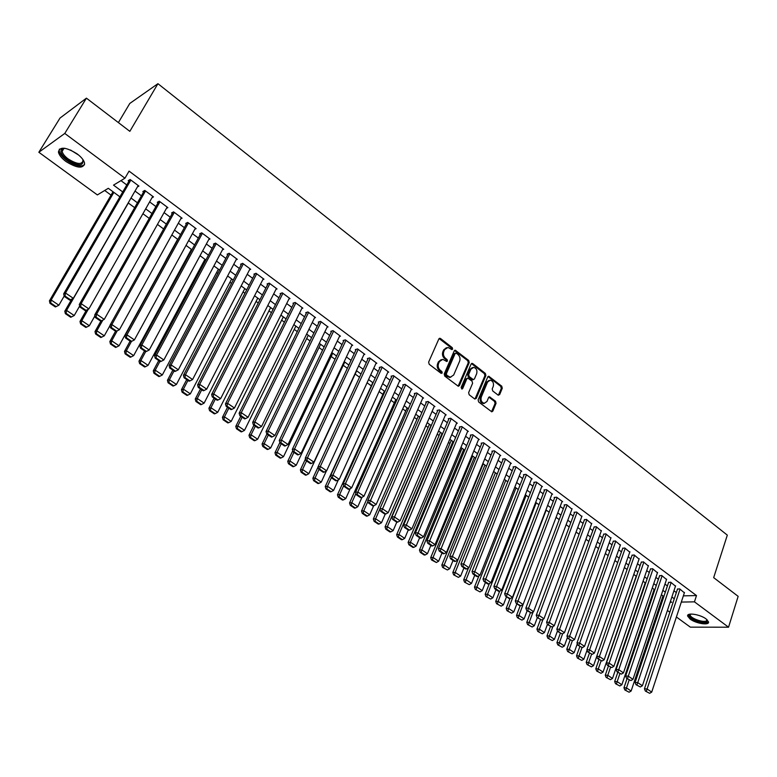 <?xml version="1.0" encoding="UTF-8"?>
<svg xmlns="http://www.w3.org/2000/svg" width="777" height="777" viewBox="0 0 777 777"><rect width="100%" height="100%" fill="white"/><g stroke="black" fill="none" stroke-linecap="round" stroke-linejoin="round"><path stroke-width="1.17" d="M452.632 349.135L452.253 347.64L440.54 338.529L438.869 338.937L428.632 362.111L429.186 364.267L441.064 373.319L442.239 373.009L441.851 371.503L440.326 370.338C438.277 368.444 437.694 366.152 438.568 363.481L439.423 361.548L442.812 359.343L446.717 361.499L447.455 361.023L447.076 359.528L445.551 358.352C443.521 356.449 442.939 354.176 443.813 351.525L444.648 349.601L447.979 347.436L451.903 349.601L452.632 349.135M451.67 349.378L451.291 347.892L439.131 338.558M441.181 373.397L440.889 371.736L439.364 370.571L440.326 370.338M446.493 361.256L446.115 359.77L444.599 358.595L445.551 358.352M690.073 619.036L687.635 616.064C686.615 612.266 700.271 614.364 706.138 618.958L708.527 621.901C709.479 625.718 695.891 623.572 690.073 619.036M65.987 161.519C61.568 158.178 59.052 155.011 58.43 152.02C59.703 146.387 65.948 147.008 77.156 153.885C81.527 157.226 84.013 160.363 84.596 163.306C83.304 168.92 77.098 168.318 65.987 161.519M498.067 395.085L499.64 394.629L502.272 388.247L501.748 386.179L488.762 376.272L487.742 376.952L478.127 399.883L478.661 401.981L491.783 411.81L492.832 411.111L496.047 403.321L495.522 401.243L489.627 396.901L488.587 397.591L486.985 401.456L484.178 403.321C481.507 402.369 480.536 400.291 481.274 397.086L487.597 381.993L490.326 380.167C492.997 381.099 493.978 383.178 493.259 386.383L492.21 388.888L492.744 390.967L498.067 395.085M119.901 196.814L108.304 188.296L97.368 194.92L38.85 152.263L60.004 118.065L86.422 98.155L129.837 131.342L157.935 83.683L727.321 535.13L713.674 577.641L738.15 596.347L728.544 627.204L690.335 627.146L676.408 616.996M86.422 98.155L64.773 133.44L124.951 178.205L113.52 185.13L122.727 191.929M683.352 595.862L696.493 595.561L129.069 171.125L124.951 178.205M696.493 595.561L694.453 601.845L728.544 627.204M469.24 362.558L468.706 360.45L455.273 350.223L454.244 350.893L444.211 373.99L444.755 376.136L458.323 386.276L459.392 385.586L469.24 362.558L468.269 362.791L467.735 360.693L454.506 350.505M472.746 363.597L485.353 373.416L485.887 375.505L476.243 398.446L474.63 398.912L469.172 394.755L468.638 392.638L472.601 383.275L472.066 381.167L467.871 378.146L466.822 378.836L462.665 388.587L461.917 389.083L461.13 387.432L471.124 364.024L472.746 363.597L471.775 363.83L484.382 373.64L485.353 373.416M137.374 186.985L138.947 186.072L130.128 179.506L128.215 180.653L128.943 181.206M151.991 197.746L153.496 196.911L144.784 190.423L142.842 191.54L143.57 192.074M166.424 208.391L167.871 207.624L159.266 201.204L157.294 202.292L158.013 202.826M180.691 218.92L182.08 218.201L173.582 211.868L171.581 212.917L172.29 213.442M194.784 229.322L196.125 228.671L187.723 222.407L185.703 223.417L186.402 223.941M208.712 239.617L210.013 239.005L201.699 232.818L199.66 233.799L200.349 234.314M222.475 249.796L223.727 249.232L215.52 243.114L213.452 244.065L214.141 244.57M236.082 259.858L237.296 259.333L229.176 253.283L227.088 254.205L227.768 254.71M249.524 269.804L250.699 269.318L242.677 263.345L240.569 264.238L241.239 264.734M262.82 279.642L263.957 279.196L256.022 273.281L253.894 274.145L254.555 274.64M275.961 289.384L277.068 288.957L269.221 283.119L267.074 283.945L267.725 284.44M288.947 299.009L290.025 298.611L282.265 292.832L280.099 293.638L280.75 294.124M301.787 308.527L302.845 308.158L295.173 302.447L292.978 303.224L293.619 303.7M314.491 317.939L315.52 317.599L307.925 311.946L305.72 312.704L306.352 313.17M327.049 327.253L328.049 326.942L320.551 321.348L318.317 322.076L318.949 322.542M339.471 336.47L340.443 336.169L333.022 330.643L330.779 331.342L331.4 331.808M351.758 345.58L352.709 345.309L345.367 339.84L343.104 340.511L343.716 340.967M363.898 354.594L364.831 354.341L357.575 348.931L355.303 349.582L355.905 350.029M375.922 363.519L376.835 363.277L369.648 357.925L367.356 358.547L367.958 358.993M387.81 372.348L388.704 372.115L381.594 366.822L379.283 367.424L379.885 367.861M399.572 381.08L400.446 380.866L393.415 375.631L391.093 376.204L391.676 376.641M411.198 389.714L412.063 389.52L405.099 384.333L402.768 384.887L403.35 385.324M422.717 398.261L423.552 398.077L416.666 392.958L414.316 393.483L414.899 393.91M434.1 406.721L434.926 406.556L428.117 401.476L425.747 401.991L426.32 402.408M445.376 415.093L446.183 414.937L439.442 409.916L437.062 410.402L437.626 410.819M456.526 423.378L457.313 423.232L450.65 418.269L448.261 418.725L448.815 419.143M467.56 431.585L468.337 431.439L461.742 426.524L459.333 426.971L459.887 427.379M478.486 439.695L479.244 439.568L472.717 434.702L470.299 435.13L470.843 435.528M489.296 447.737L490.044 447.61L483.576 442.793L481.157 443.201L481.691 443.599M499.99 455.681L500.728 455.575L494.337 450.806L491.899 451.194L492.433 451.583M510.586 463.558L511.315 463.451L504.972 458.731L502.525 459.1L503.059 459.489M521.066 471.348L521.785 471.25L515.51 466.579L513.053 466.928L513.578 467.317M531.449 479.069L532.148 478.972L525.942 474.349L523.475 474.679L523.989 475.068M541.724 486.703L542.414 486.625L536.266 482.041L533.789 482.352L534.304 482.731M551.893 494.269L552.573 494.191L546.484 489.656L543.997 489.947L544.502 490.326M561.965 501.757L562.635 501.689L556.614 497.193L554.108 497.474L554.613 497.843M571.94 509.168L566.627 504.661L564.121 504.914L564.617 505.293M581.808 516.511L576.553 512.053L574.038 512.296L574.533 512.665M591.588 523.785L586.382 519.376L584.343 519.959M601.272 530.982L596.105 526.621L594.055 527.185M610.858 538.121L605.749 533.799L603.68 534.343M620.357 545.182L615.287 540.909L613.218 541.433M629.768 552.175L624.737 547.95L622.659 548.455M639.082 559.11L634.1 554.924L632.002 555.409M648.309 565.967L643.375 561.829L641.268 562.305M657.449 572.775L652.563 568.677L650.436 569.123M666.511 579.506L661.654 575.446L659.527 575.893M675.475 586.179L670.668 582.167L668.531 582.585M120.95 180.633L126.777 184.955M135.023 191.074L141.424 195.823M149.631 201.903L155.905 206.565M164.064 212.616L170.212 217.171M178.331 223.193L184.353 227.661M192.424 233.654L198.339 238.034M206.361 243.988L212.15 248.281M220.134 254.196L225.806 258.411M233.751 264.297L239.306 268.424M247.203 274.281L252.661 278.321M260.509 284.149L265.851 288.112M273.669 293.9L278.904 297.785M286.674 303.554L291.802 307.352M299.533 313.092L304.565 316.822M312.257 322.523L317.181 326.175M324.835 331.857L329.662 335.431M337.276 341.084L342.006 344.59M349.582 350.204L354.215 353.642M361.752 359.236L366.288 362.597M373.786 368.162L378.234 371.464M385.693 376.991L390.054 380.225M397.474 385.732L401.748 388.898M409.129 394.376L413.315 397.484M420.668 402.933L424.766 405.973M432.08 411.392L436.091 414.374M443.366 419.774L447.299 422.688M454.545 428.059L458.401 430.914M465.608 436.266L469.376 439.063M476.544 444.376L480.244 447.125M487.383 452.418L490.996 455.099M498.096 460.363L501.641 462.995M508.712 468.24L512.179 470.813M519.221 476.029L522.62 478.545M529.623 483.741L532.944 486.208M539.918 491.375L543.172 493.793M550.106 498.941L553.292 501.301M560.198 506.419L563.325 508.741M570.192 513.84L573.251 516.103M580.089 521.173L583.08 523.387M589.889 528.438L592.812 530.613M599.591 535.635L602.447 537.762M609.197 542.764L611.994 544.842M618.715 549.825L621.454 551.855M628.137 556.818L630.817 558.799M637.48 563.743L640.093 565.685M646.726 570.6L649.29 572.503M655.885 577.389L658.391 579.253M664.957 584.119L667.404 585.936M673.95 590.792L676.34 592.569M684.362 592.793L679.603 588.82L677.447 589.219M104.701 190.482L111.053 195.134M189.578 252.68L190.151 253.108M203.176 262.655L204.089 263.316M216.628 272.513L217.861 273.417M229.934 282.255L231.478 283.391M243.084 291.899L244.94 293.259M256.089 301.427L258.255 303.011M268.949 310.858L271.406 312.655M281.672 320.173L284.421 322.193M294.25 329.399L297.29 331.624M306.692 338.519L310.013 340.948M319.007 347.542L322.591 350.165M331.187 356.468L335.033 359.285M343.23 365.297L347.348 368.308M355.157 374.028L359.518 377.233M367.074 382.77L371.309 385.868M379.079 391.569L382.896 394.366M390.957 400.272L394.357 402.768M402.7 408.877L405.701 411.082M414.326 417.395L416.938 419.308M425.825 425.825L428.049 427.457M437.208 434.168L439.054 435.518M448.465 442.414L449.941 443.492M459.605 450.582L460.722 451.398M470.639 458.663L471.386 459.217M653.127 592.414L653.778 592.88M662.859 596.328L663.558 596.309M157.935 83.683L129.788 103.458L118.395 122.591M38.85 152.263L64.773 133.44M669.832 612.208L667.414 610.44M660.809 605.633L659.945 605.001M670.124 602.282L671.649 602.253L670.434 601.359M663.859 596.532L661.392 594.726M654.797 589.869L652.272 588.024M645.648 583.148L643.065 581.254M636.402 576.359L633.77 574.426M627.078 569.502L624.387 567.521M617.666 562.587L614.908 560.557M608.158 555.604L605.341 553.535M598.562 548.543L595.677 546.435M588.869 541.423L585.926 539.267M579.079 534.236L576.068 532.022M569.191 526.971L566.122 524.708M559.217 519.638L556.07 517.327M549.135 512.228L545.92 509.867M538.947 504.749L535.674 502.34M528.671 497.193L525.32 494.726M518.278 489.559L514.86 487.043M507.789 481.847L504.292 479.283M497.183 474.057L493.618 471.435M486.48 466.19L482.838 463.51M475.66 458.236L471.94 455.507M464.733 450.204L460.936 447.416M453.681 442.094L449.805 439.248M442.521 433.887L438.568 430.982M431.245 425.602L427.204 422.639M419.852 417.23L415.724 414.199M408.333 408.77L404.127 405.672M396.697 400.213L392.395 397.057M384.926 391.569L380.545 388.345M373.038 382.828L368.56 379.535M361.014 373.999L356.449 370.639M348.863 365.064L344.201 361.635M336.577 356.041L331.818 352.544M324.155 346.911L319.298 343.337M311.596 337.684L306.643 334.042M298.892 328.35L293.842 324.631M286.053 318.91L280.895 315.122M273.067 309.372L267.803 305.497M259.936 299.718L254.555 295.765M246.649 289.957L241.161 285.926M233.217 280.079L227.612 275.971M219.619 270.095L213.908 265.899M205.866 259.994L200.039 255.711M191.958 249.767L186.014 245.396M177.884 239.433L171.814 234.965M163.646 228.962L157.449 224.417M149.242 218.376L142.919 213.733M134.654 207.663L128.205 202.923M660.809 602.447L661.887 602.428M681.312 602.078L694.453 601.845M131.012 198.038L137.442 202.787M145.678 208.858L151.981 213.51M160.179 219.551L166.356 224.106M174.495 230.118L180.555 234.586M188.656 240.559L194.59 244.94M202.642 250.884L208.459 255.167M216.472 261.082L222.173 265.278M230.138 271.163L235.722 275.281M243.648 281.128L249.126 285.169M257.012 290.977L262.373 294.939M270.211 300.718L275.466 304.603M283.275 310.353L288.422 314.151M296.183 319.881L301.233 323.601M308.955 329.293L313.898 332.945M321.581 338.607L326.418 342.181M334.061 347.824L338.811 351.321M346.416 356.934L351.068 360.363M358.634 365.938L363.189 369.298M370.716 374.854L375.174 378.146M382.663 383.673L387.043 386.897M394.493 392.395L398.776 395.551M406.186 401.019L410.382 404.118M417.764 409.557L421.872 412.597M429.215 418.007L433.245 420.979M440.549 426.369L444.493 429.283M451.758 434.634L455.623 437.49M462.859 442.822L466.647 445.619M473.834 450.922L477.544 453.661M484.712 458.945L488.335 461.625M495.464 466.88L499.019 469.502M506.118 474.737L509.595 477.301M516.656 482.507L520.066 485.023M527.088 490.209L530.429 492.667M537.422 497.824L540.685 500.233M547.649 505.371L550.844 507.731M557.769 512.839L560.907 515.151M567.802 520.231L570.862 522.494M577.729 527.554L580.72 529.768M587.558 534.809L590.491 536.975M597.29 541.987L600.165 544.104M606.924 549.096L609.741 551.175M616.472 556.138L619.22 558.168M625.932 563.111L628.622 565.102M635.295 570.027L637.927 571.959M644.57 576.864L647.144 578.768M653.758 583.644L656.274 585.499M662.859 590.355L665.326 592.171M671.882 597.008L674.281 598.785M446.454 347.688L443.696 349.854L444.648 349.601M444.599 358.595C442.56 356.692 441.977 354.419 442.851 351.767L443.696 349.854M441.287 359.586L438.461 361.781L439.423 361.548M439.364 370.571C437.315 368.677 436.732 366.385 437.616 363.714L438.461 361.781M458.119 386.237L468.269 362.791M456.322 353.195L455.167 353.486L446.377 373.756L446.756 375.252L450.252 377.253L453.661 375.038L459.625 361.208C460.479 358.576 459.906 356.313 457.906 354.419L456.322 353.195M455.458 353.127L454.205 353.729L455.167 353.486M450.777 377.272L447.397 376.699L445.794 375.476L445.415 373.98L454.205 353.729M474.961 399.096L484.906 375.728L484.382 373.64M467.278 378.282L465.85 379.05L461.693 388.801L462.665 388.587M476.69 373.63C477.428 370.376 476.427 368.288 473.688 367.346L470.94 369.172L468.677 374.485L469.211 376.592L473.397 379.623L474.436 378.933L476.69 373.63M472.406 367.57L469.968 369.396L470.94 369.172M473.008 379.71L471.853 379.603L468.24 376.816L467.705 374.708L469.968 369.396M489.073 380.371L486.616 382.206L487.597 381.993M484.44 403.341L483.197 403.516C480.526 402.573 479.564 400.495 480.303 397.29L486.616 382.206M491.54 411.752L495.066 403.516L494.531 401.437L488.879 397.164M498.368 395.26L501.291 388.461L500.767 386.383L488.014 376.544M113.015 191.764L49.427 300.854L51.165 300L113.86 192.375M64.18 296.086L58.897 305.215L56.09 306.624L50.68 302.981L49.981 303.321L55.39 306.954L56.09 306.624M50.68 302.981L51.165 300L58.897 305.215M49.981 303.321L49.427 300.854M138.209 185.528L73.339 298.329L65.491 292.987L63.665 293.881L64.248 296.387L69.745 300.116L70.474 299.767L64.977 296.027L64.248 296.387M129.827 179.691L63.665 293.881M130.866 180.05L65.491 292.987L64.977 296.027M70.474 299.767L73.339 298.329M82.789 159.392C83.974 166.307 78.846 166.472 67.405 159.897C61.849 155.497 59.878 151.981 61.49 149.339L64.918 148.29M64.608 148.29L62.723 149.184L62.15 151.34C62.636 153.749 64.646 156.284 68.182 158.955C77.078 164.413 82.051 164.889 83.1 160.383M59.363 149.116L59.207 150.932C59.819 153.914 62.315 157.061 66.696 160.383C74.903 165.792 80.857 167.24 84.567 164.734M707.157 619.803L706.866 621.697C703.438 624.475 686.586 617.54 689.587 614.597L690.287 614.102M690.598 614.073L690.219 615.054C690.267 618.259 703.748 623.057 706.439 620.804L706.953 619.725M688.004 614.937L688.014 615.093C688.092 619.075 704.768 625.009 708.129 622.241M71.756 299.126L64.802 311.218L66.579 310.392L128.322 203.011M79.652 306.021L74.213 315.54L71.426 316.938L66.084 313.345L65.365 313.665L70.707 317.259L71.426 316.938M66.084 313.345L66.579 310.392L74.213 315.54M65.365 313.665L64.802 311.218M86.393 310.178L79.992 321.445L81.799 320.648L88.287 309.227M94.92 315.85L89.345 325.738L86.577 327.136L81.294 323.582L80.575 323.892L85.849 327.447L86.577 327.136M81.294 323.582L81.799 320.648L89.345 325.738M80.575 323.892L79.992 321.445M100.913 321.027L95.008 331.556L96.834 330.788L102.836 320.095M110.004 325.563L104.293 335.819L101.544 337.208L96.329 333.702L95.59 334.003L100.806 337.509L101.544 337.208M96.329 333.702L96.834 330.788L104.293 335.819M95.59 334.003L95.008 331.556M115.55 331.225L109.839 341.54L111.694 340.812L117.22 330.827M177.651 239.258L119.056 345.775L116.336 347.164L111.179 343.696L110.441 343.988L115.588 347.445L116.336 347.164M111.179 343.696L111.694 340.812L119.056 345.775M110.441 343.988L109.839 341.54M152.768 196.367L88.889 308.916L81.138 303.642L79.283 304.497L79.885 307.002L85.305 310.683L86.053 310.353L80.623 306.662L79.885 307.002M144.386 190.656L79.283 304.497M145.513 190.967L81.138 303.642L80.623 306.662M86.053 310.353L88.889 308.916M167.162 207.09L104.254 319.376L96.591 314.161L94.716 314.986L95.318 317.492L100.68 321.124L101.437 320.804L96.076 317.162L95.318 317.492M158.77 201.476L94.716 314.986M159.984 201.748L96.591 314.161L96.076 317.162M101.437 320.804L104.254 319.376M181.381 217.677L119.425 329.71L111.859 324.563L109.945 325.349L110.567 327.845L115.86 331.439L116.628 331.128L111.334 327.525L110.567 327.845M172.999 212.17L109.945 325.349M174.291 212.403L111.859 324.563L111.334 327.525M116.628 331.128L119.425 329.71M195.435 228.147L134.411 339.908L126.942 334.829L125 335.586L125.631 338.073L130.866 341.627L131.643 341.326L126.408 337.772L125.631 338.073M187.072 222.737L125 335.586M188.422 222.931L126.942 334.829L126.408 337.772M131.643 341.326L134.411 339.908M130.118 341.122L124.495 351.408L126.379 350.709L131.478 341.394M191.385 249.349L133.654 355.613L130.954 357.002L125.864 353.574L125.107 353.846L130.196 357.274L130.954 357.002M125.864 353.574L126.379 350.709L133.654 355.613M125.107 353.846L124.495 351.408M209.324 238.49L149.223 349.99L141.841 344.969L139.87 345.697L140.511 348.183L145.678 351.69L146.474 351.408L141.297 347.892L140.511 348.183M200.981 233.168L139.87 345.697M202.399 233.333L141.841 344.969L141.297 347.892M146.474 351.408L149.223 349.99M144.522 350.903L138.976 361.169L140.89 360.489L145.649 351.67M204.963 259.324L148.077 365.345L145.406 366.725L140.365 363.335L139.598 363.597L144.629 366.987L145.406 366.725M140.365 363.335L140.89 360.489L148.077 365.345M139.598 363.597L138.976 361.169M223.048 248.718L163.85 359.955L156.556 354.992L154.565 355.691L155.215 358.168L160.324 361.635L161.121 361.363L156.012 357.886L155.215 358.168M214.724 243.473L154.565 355.691M216.2 243.619L156.556 354.992L156.012 357.886M161.121 361.363L163.85 359.955M158.751 360.567L153.292 370.804L155.225 370.163L159.926 361.363M218.386 269.192L162.335 374.951L159.683 376.33L154.701 372.979L153.924 373.232L158.896 376.583L159.683 376.33M154.701 372.979L155.225 370.163L162.335 374.951M153.924 373.232L153.292 370.804M236.616 258.828L178.312 369.794L171.105 364.889L169.085 365.559L169.745 368.036L174.786 371.455L175.602 371.202L170.551 367.764L169.745 368.036M228.321 253.661L169.085 365.559M229.856 253.788L171.105 364.889L170.551 367.764M175.602 371.202L178.312 369.794M172.824 370.124L167.444 380.332L169.405 379.72L174.029 370.94M231.663 278.943L176.428 384.45L173.786 385.819L168.871 382.517L168.085 382.76L172.999 386.062L173.786 385.819M168.871 382.517L169.405 379.72L176.428 384.45M168.085 382.76L167.444 380.332M250.039 268.823L192.589 379.526L185.47 374.669L183.43 375.32L184.1 377.787L189.083 381.167L189.909 380.915L184.916 377.525L184.1 377.787M241.764 263.733L183.43 375.32M243.347 263.84L185.47 374.669L184.916 377.525M189.909 380.915L192.589 379.526M186.733 379.565L181.42 389.753L183.411 389.16L187.966 380.409M244.794 288.588L190.355 393.842L187.733 395.211L182.877 391.938L182.08 392.171L186.936 395.435L187.733 395.211M182.877 391.938L183.411 389.16L190.355 393.842M182.08 392.171L181.42 389.753M263.306 278.7L206.711 389.131L199.67 384.343L197.601 384.955L198.281 387.422L203.215 390.763L204.04 390.52L199.116 387.179L198.281 387.422M255.05 273.679L197.601 384.955M256.692 273.776L199.67 384.343L199.116 387.179M204.04 390.52L206.711 389.131M200.476 388.908L195.25 399.057L197.261 398.504L201.748 389.772M257.77 298.125L204.118 403.127L201.525 404.487L196.717 401.253L195.911 401.476L200.719 404.71L201.525 404.487M196.717 401.253L197.261 398.504L204.118 403.127M195.911 401.476L195.25 399.057M276.418 288.471L220.658 398.63L213.704 393.9L211.616 394.483L212.306 396.94L217.171 400.242L218.016 400.019L213.141 396.707L212.306 396.94M268.201 283.508L211.616 394.483M269.881 283.605L213.704 393.9L213.141 396.707M218.016 400.019L220.658 398.63M214.064 398.135L208.916 408.265L210.946 407.731L215.365 399.019M270.61 307.566L217.735 412.305L215.151 413.655L210.402 410.46L209.586 410.674L214.335 413.869L215.151 413.655M210.402 410.46L210.946 407.731L217.735 412.305M209.586 410.674L208.916 408.265M289.384 298.135L234.45 408.022L227.574 403.341L225.456 403.894L226.156 406.352L230.973 409.615L231.818 409.401L227.001 406.128L226.156 406.352M281.196 293.23L225.456 403.894M282.915 293.317L227.574 403.341L227.001 406.128M231.818 409.401L234.45 408.022M227.506 407.265L222.426 417.366L224.475 416.851L228.836 408.168M283.304 316.89L231.187 421.377L228.632 422.727L223.931 419.561L223.106 419.765L227.807 422.921L228.632 422.727M223.931 419.561L224.475 416.851L231.187 421.377M223.106 419.765L222.426 417.366M302.204 307.682L248.077 417.298L241.278 412.674L239.141 413.199L239.85 415.646L244.609 418.881L245.464 418.677L240.705 415.442L239.85 415.646M294.046 302.845L239.141 413.199M295.814 302.923L241.278 412.674L240.705 415.442M245.464 418.677L248.077 417.298M314.889 317.133L261.548 426.466L254.827 421.901L252.671 422.406L253.389 424.844L258.09 428.04L258.955 427.836L254.254 424.64L253.389 424.844M306.76 312.344L252.671 422.406M308.566 312.422L254.827 421.901L254.254 424.64M258.955 427.836L261.548 426.466M327.428 326.476L274.864 435.538L268.22 431.012L266.045 431.497L266.773 433.935L271.416 437.092L272.29 436.897L267.647 433.741L266.773 433.935M319.337 321.746L266.045 431.497M321.173 321.814L268.22 431.012L267.647 433.741M272.29 436.897L274.864 435.538M240.783 416.287L235.781 426.359L237.859 425.874L242.152 417.21M295.862 326.126L244.493 430.351L241.948 431.691L237.306 428.564L236.47 428.758L241.113 431.876L241.948 431.691M237.306 428.564L237.859 425.874L244.493 430.351M236.47 428.758L235.781 426.359M253.924 425.204L248.99 435.256L251.088 434.79L255.322 426.155M308.284 335.246L257.643 439.219L255.128 440.559L250.534 437.461L249.689 437.645L254.283 440.734L255.128 440.559M250.534 437.461L251.088 434.79L257.643 439.219M249.689 437.645L248.99 435.256M266.909 434.032L262.053 444.055L264.17 443.609L268.337 434.994M320.58 344.279L270.658 447.989L268.152 449.32L263.607 446.26L262.762 446.435L267.298 449.494L268.152 449.32M263.607 446.26L264.17 443.609L270.658 447.989M262.762 446.435L262.053 444.055M339.831 335.713L288.024 444.502L281.468 440.035L279.264 440.491L280.002 442.919L284.596 446.037L285.48 445.862L280.885 442.735L280.002 442.919M331.769 331.031L279.264 440.491M333.644 331.109L281.468 440.035L280.885 442.735M285.48 445.862L288.024 444.502M279.875 442.511L274.971 452.748L277.107 452.331L281.216 443.745M332.731 353.214L283.518 456.662L281.031 457.993L276.534 454.963L275.68 455.128L280.176 458.148L281.031 457.993M276.534 454.963L277.107 452.331L283.518 456.662M275.68 455.128L274.971 452.748M352.098 344.852L301.049 453.36L294.551 448.941L292.337 449.378L293.084 451.796L297.62 454.885L298.514 454.72L293.968 451.631L293.084 451.796M344.075 340.219L292.337 449.378M345.979 340.297L294.551 448.941L293.968 451.631M298.514 454.72L301.049 453.36M292.764 450.757L287.743 461.353L289.899 460.955L293.949 452.389M344.765 362.053L296.241 465.238L293.774 466.559L289.326 463.568L288.461 463.723L292.91 466.715L293.774 466.559M289.326 463.568L289.899 460.955L296.241 465.238M288.461 463.723L287.743 461.353M364.228 353.894L313.918 462.121L307.498 457.76L305.264 458.158L306.012 460.586L310.509 463.636L311.402 463.471L306.905 460.421L306.012 460.586M356.245 349.31L305.264 458.158M358.178 349.388L307.498 457.76L306.905 460.421M311.402 463.471L313.918 462.121M305.497 458.925L300.378 469.862L302.544 469.493L306.546 460.946M356.662 370.794L308.819 473.717L306.371 475.038L301.971 472.086L301.107 472.231L305.497 475.184L306.371 475.038M301.971 472.086L302.544 469.493L308.819 473.717M301.107 472.231L300.378 469.862M376.233 362.83L326.641 470.784L320.299 466.472L318.036 466.851L318.803 469.269L323.242 472.28L324.145 472.134L319.706 469.114L318.803 469.269M368.279 358.304L318.036 466.851M370.25 358.372L320.299 466.472L319.706 469.114M324.145 472.134L326.641 470.784M318.084 467.006L312.869 478.273L315.064 477.923L318.997 469.405M326.408 470.911L321.26 482.109L318.832 483.43L314.481 480.497L313.607 480.642L317.948 483.556L318.832 483.43M314.481 480.497L315.064 477.923L321.26 482.109M313.607 480.642L312.869 478.273M388.111 371.678L339.228 479.36L332.954 475.087L330.672 475.446L331.439 477.855L335.839 480.837L336.752 480.701L332.352 477.709L331.439 477.855M380.186 367.191L330.672 475.446M382.187 367.268L332.954 475.087L332.352 477.709M336.752 480.701L339.228 479.36M372.785 382.643L325.233 486.596L327.438 486.266L331.381 477.641M338.383 479.807L333.576 490.413L331.157 491.724L326.855 488.83L325.971 488.956L330.274 491.851L331.157 491.724M326.855 488.83L327.438 486.266L333.576 490.413M325.971 488.956L325.233 486.596M399.854 380.429L351.67 487.83L345.464 483.605L343.172 483.945L343.949 486.344L348.29 489.296L349.213 489.17L344.862 486.217L343.949 486.344M391.977 375.981L343.172 483.945M393.997 376.068L345.464 483.605L344.862 486.217M349.213 489.17L351.67 487.83M384.353 391.142L337.461 494.832L339.675 494.522L343.706 485.606M350.242 488.607L345.746 498.62L343.347 499.922L339.093 497.066L338.209 497.183L342.453 500.038L343.347 499.922M339.093 497.066L339.675 494.522L345.746 498.62M338.209 497.183L337.461 494.832M411.48 389.083L363.976 496.212L357.838 492.035L355.536 492.346L356.313 494.745L360.606 497.659L361.538 497.542L357.235 494.619L356.313 494.745M403.632 384.683L355.536 492.346M405.681 384.77L357.838 492.035L357.235 494.619M361.538 497.542L363.976 496.212M395.794 399.553L349.553 502.972L351.787 502.69L355.905 493.482M361.985 497.299L357.799 506.74L355.41 508.041L351.204 505.215L350.31 505.322L354.516 508.148L355.41 508.041M351.204 505.215L351.787 502.69L357.799 506.74M350.31 505.322L349.553 502.972M422.979 397.649L376.155 504.496L370.085 500.369L367.754 500.66L368.541 503.049L372.795 505.934L373.727 505.827L369.473 502.933L368.541 503.049M415.171 393.288L367.754 500.66M417.249 393.385L369.473 502.933M373.727 505.827L376.155 504.496M407.119 407.876L361.519 511.033L363.772 510.771L367.958 501.272M373.64 505.837L369.716 514.772L367.346 516.074L363.18 513.276L362.276 513.374L366.443 516.171L367.346 516.074M363.18 513.276L363.772 510.771L369.716 514.772M362.276 513.374L361.519 511.033M418.327 416.113L373.348 519.007L375.621 518.764L379.885 508.993M385.256 514.073L381.497 522.727L379.147 524.019L375.029 521.25L374.125 521.338L378.244 524.106L379.147 524.019M375.029 521.25L375.621 518.764L381.497 522.727M374.125 521.338L373.348 519.007M429.428 424.261L385.062 526.893L387.354 526.67L431.031 425.446M396.765 522.212L393.172 530.584L390.831 531.876L386.752 529.137L385.839 529.224L389.918 531.963L390.831 531.876M386.752 529.137L387.354 526.67L393.172 530.584M385.839 529.224L385.062 526.893M434.362 406.128L388.189 512.694L382.187 508.605L379.846 508.886L380.643 511.266L384.848 514.121L385.78 514.015L381.575 511.159L380.643 511.266M426.583 401.806L379.846 508.886M428.681 401.903L381.575 511.159M385.78 514.015L388.189 512.694M445.619 414.52L400.106 520.804L394.162 516.763L391.812 517.016L392.608 519.395L396.765 522.222L397.707 522.125L393.55 519.298L392.608 519.395M437.878 410.237L391.812 517.016M440.005 410.334L393.55 519.298M397.707 522.125L400.106 520.804M456.759 422.824L411.888 528.826L406.012 524.825L403.642 525.058L404.448 527.437L408.556 530.225L409.508 530.137L405.39 527.34L404.448 527.437M449.057 418.57L403.642 525.058M451.204 418.677L405.39 527.34M409.508 530.137L411.888 528.826M440.413 432.333L396.658 534.693L398.951 534.489L442.035 433.527M408.255 530.021L404.71 538.374L402.389 539.656L398.358 536.946L397.435 537.024L401.466 539.733L402.389 539.656M398.358 536.946L398.951 534.489L404.71 538.374M397.435 537.024L396.658 534.693M467.793 431.031L423.543 536.761L417.725 532.808L415.345 533.022L416.161 535.392L420.221 538.15L421.183 538.072L417.113 535.304L416.161 535.392M460.12 426.826L415.345 533.022M462.296 426.942L417.113 535.304M421.183 538.072L423.543 536.761M451.282 440.326L408.119 542.424L410.431 542.229L452.933 441.54M419.629 537.742L416.132 546.076L413.83 547.348L409.838 544.667L408.906 544.745L412.898 547.426L413.83 547.348M409.838 544.667L410.431 542.229L416.132 546.076M408.906 544.745L408.119 542.424M478.71 439.16L435.071 544.609L429.322 540.695L426.923 540.889L427.738 543.259L431.769 545.988L432.731 545.92L428.7 543.181L427.738 543.259M471.076 434.994L426.923 540.889M473.261 435.11L428.7 543.181M432.731 545.92L435.071 544.609M462.043 448.232L419.473 550.058L421.794 549.893L463.714 449.456M430.885 545.386L427.437 553.69L425.145 554.972L421.192 552.311L420.27 552.379L424.213 555.031L425.145 554.972M421.192 552.311L421.794 549.893L427.437 553.69M420.27 552.379L419.473 550.058M489.51 447.212L446.484 552.379L440.792 548.504L438.383 548.688L439.209 551.039L443.191 553.748L444.153 553.68L440.17 550.971L439.209 551.039M481.915 443.075L438.383 548.688M484.12 443.201L440.17 550.971M444.153 553.68L446.484 552.379M472.698 456.06L430.701 557.624L433.042 557.468L474.388 457.303M442.016 552.952L438.616 561.237L436.344 562.509L432.439 559.877L431.497 559.935L436.344 562.509M432.439 559.877L433.042 557.468L438.616 561.237M431.497 559.935L430.701 557.624M500.203 455.176L457.77 560.071L452.136 556.235L449.718 556.39L450.543 558.741L454.487 561.421L455.458 561.363L451.515 558.682L450.543 558.741M492.637 451.068L449.718 556.39M494.871 451.204L451.515 558.682M455.458 561.363L457.77 560.071M483.245 463.811L441.822 565.112L444.172 564.976L484.955 465.064M453.04 560.44L449.689 568.696L447.426 569.968L442.618 567.414L447.426 569.968M443.56 567.365L444.172 564.976L449.689 568.696M442.618 567.414L441.822 565.112M493.686 471.484L452.816 572.523L455.186 572.406L495.415 472.756M463.956 567.851L460.644 576.087L458.401 577.35L453.632 574.815L458.401 577.35M454.574 574.776L455.186 572.406L460.644 576.087M453.632 574.815L452.816 572.523M468.473 567.938L463.704 579.856L466.083 579.749L505.769 480.371M474.757 575.184L471.493 583.401L469.259 584.654L464.52 582.148L469.259 584.654M465.472 582.109L466.083 579.749L471.493 583.401M464.52 582.148L463.704 579.856M510.78 463.063L468.939 567.676L463.374 563.879L460.936 564.024L461.771 566.365L465.666 569.017L466.647 568.958L462.742 566.316L461.771 566.365M503.253 458.993L460.936 564.024M505.506 459.129L462.742 566.316M466.647 568.958L468.939 567.676M521.26 470.862L479.992 575.203L474.485 571.445L472.027 571.571L472.872 573.912L476.728 576.524L477.719 576.485L473.853 573.863L472.872 573.912M513.772 466.831L472.027 571.571M516.035 466.977L473.853 573.863M477.719 576.485L479.992 575.203M531.633 478.593L490.938 582.643L485.479 578.933L483.012 579.04L483.867 581.371L487.684 583.964L488.665 583.925L484.848 581.332L483.867 581.371M524.174 474.582L483.012 579.04M526.456 474.737L484.848 581.332M488.665 583.925L490.938 582.643M478.972 575.776L474.485 587.111L476.874 587.023L516.025 487.907M485.45 582.449L482.226 590.637L480.011 591.889L475.31 589.403L480.011 591.889M476.262 589.364L476.874 587.023L482.226 590.637M475.31 589.403L474.485 587.111M541.899 486.237L501.757 590.015L496.357 586.344L493.89 586.431L494.735 588.762L498.523 591.326L499.514 591.297L495.726 588.723L494.735 588.762M534.479 482.264L493.89 586.431M536.781 482.43L495.726 588.723M499.514 591.297L501.757 590.015M489.374 583.527L485.159 594.298L487.558 594.23L526.184 495.367M496.027 589.636L492.851 597.804L490.656 599.048L485.984 596.581L490.656 599.048M486.936 596.551L487.558 594.23L492.851 597.804M485.984 596.581L485.159 594.298M552.068 493.813L512.48 597.319L507.128 593.677L504.652 593.745L505.506 596.066L509.246 598.611L510.236 598.581L505.506 596.066M544.687 489.869L504.652 593.745M546.998 490.034L506.497 596.046M510.236 598.581L512.48 597.319M499.669 591.2L495.716 601.408L498.125 601.359L536.247 502.758M506.507 596.746L503.379 604.894L501.184 606.138L496.552 603.69L501.184 606.138M497.513 603.671L498.125 601.359L503.379 604.894M496.552 603.69L495.716 601.408M562.13 501.311L523.086 604.535L517.793 600.932L515.297 600.99L516.161 603.302L519.862 605.817L520.862 605.798L516.161 603.302M554.788 497.397L515.297 600.99M557.109 497.571L517.152 603.282M520.862 605.798L523.086 604.535L518.958 615.403L524.106 618.871L521.94 620.104L517.365 617.686L521.94 620.104M509.955 598.591L506.177 608.449L508.595 608.41L546.202 510.071M516.88 603.797L513.791 611.917L511.616 613.16L507.012 610.722L511.616 613.16M507.973 610.712L508.595 608.41L513.791 611.917M507.012 610.722L506.177 608.449M572.095 508.741L533.576 611.684L528.341 608.119L525.835 608.158L526.699 610.469L531.371 612.946L527.709 610.45L526.699 610.469M564.782 504.846L525.835 608.158M567.132 505.031L527.709 610.45M531.371 612.946L533.576 611.684M520.172 605.817L516.53 615.423L518.958 615.403L518.337 617.686M527.146 610.771L524.106 618.871M517.365 617.686L516.53 615.423M581.973 516.093L543.968 618.754L538.791 615.229L536.276 615.248L537.14 617.56L541.783 620.017L537.14 617.56M574.689 512.228L536.276 615.248M577.049 512.422L538.15 617.55M541.783 620.017L543.968 618.754M530.312 612.917L526.777 622.328L529.224 622.319L533.1 611.955M537.315 617.676L534.314 625.757L532.167 626.99L527.622 624.582L532.167 626.99M528.593 624.582L529.224 622.319L534.314 625.757M527.622 624.582L526.777 622.328M591.744 523.368L554.263 625.757L549.125 622.27L546.6 622.27L547.474 624.572L552.078 627.02L547.474 624.572M584.498 519.541L546.6 622.27M586.868 519.735L548.484 624.572M552.078 627.02L554.263 625.757M540.413 619.774L536.926 629.166L539.384 629.166L543.036 619.298M547.416 624.426L544.424 632.565L542.288 633.799L537.771 631.419L542.288 633.799M538.752 631.419L539.384 629.166L544.424 632.565M537.771 631.419L536.926 629.166M601.417 530.574L564.442 632.692L559.362 629.234L556.827 629.224L557.701 631.526L562.276 633.945L557.701 631.526M594.211 526.777L556.827 629.224M596.59 526.981L558.721 631.526M562.276 633.945L564.442 632.692M550.417 626.573L546.979 635.926L549.436 635.955L552.884 626.553M557.488 630.943L554.428 639.316L552.311 640.539L547.824 638.179L552.311 640.539M548.815 638.189L549.436 635.955L554.428 639.316M547.824 638.179L546.979 635.926M611.004 537.713L574.524 639.558L569.492 636.14L566.948 636.11L567.832 638.403L572.377 640.802L567.832 638.403M603.826 533.945L566.948 636.11M606.225 534.158L568.851 638.412M572.377 640.802L574.524 639.558M560.324 633.304L556.934 642.628L559.401 642.666L562.635 633.741M567.443 637.393L564.345 645.998L562.237 647.222L557.789 644.871L562.237 647.222M558.77 644.891L559.401 642.666L564.345 645.998M557.789 644.871L556.934 642.628M620.493 544.794L584.508 646.357L579.525 642.967L576.971 642.929L577.865 645.211L582.371 647.6L577.865 645.211M613.354 541.045L576.971 642.929M615.763 541.258L578.884 645.231M582.371 647.6L584.508 646.357M570.133 639.966L566.783 649.271L569.259 649.319L572.319 640.802M577.311 643.793L574.164 652.622L572.066 653.836L567.647 651.505L572.066 653.836M568.638 651.524L569.259 649.319L574.164 652.622M567.647 651.505L566.783 649.271M629.904 551.796L594.395 653.088L589.461 649.727L586.897 649.679L587.791 651.952L592.268 654.321L587.791 651.952M622.795 548.067L586.897 649.679M625.213 548.3L588.811 651.981M592.268 654.321L594.395 653.088M579.846 646.561L576.544 655.837L579.03 655.905L581.983 647.591M587.072 650.126L583.877 659.178L581.798 660.382L577.408 658.07L581.798 660.382M578.399 658.1L579.03 655.905L583.877 659.178M577.408 658.07L576.544 655.837M639.209 558.731L604.176 659.751L599.3 656.429L596.726 656.361L597.62 658.634L602.068 660.984L597.62 658.634M632.138 555.031L596.726 656.361M634.566 555.273L598.649 658.663M602.068 660.984L604.176 659.751M589.471 653.098L586.217 662.354L588.704 662.431L591.559 654.302M596.746 656.41L593.511 665.666L591.443 666.87L587.082 664.578L591.443 666.87M588.072 664.607L588.704 662.431L593.511 665.666M587.082 664.578L586.217 662.354M648.436 565.598L613.869 666.345L609.032 663.053L606.458 662.975L607.352 665.238L611.771 667.579L607.352 665.238M641.394 561.926L606.458 662.975M643.832 562.179L608.381 665.277M611.771 667.579L613.869 666.345M598.999 659.566L595.784 668.803L598.29 668.89L601.048 660.955M636.208 576.213L603.049 672.095L600.99 673.3L596.658 671.017L600.99 673.3M597.659 671.056L598.29 668.89L603.049 672.095M596.658 671.017L595.784 668.803M657.575 572.406L623.465 672.882L618.677 669.619L616.093 669.531L616.996 671.784L621.377 674.106L616.996 671.784M650.563 568.764L616.093 669.531M653.02 569.017L618.026 671.823M621.377 674.106L623.465 672.882M608.44 665.986L605.273 675.184L607.779 675.291L610.499 667.375M645.221 582.837L612.49 678.467L610.44 679.661L606.138 677.398L610.44 679.661M607.148 677.447L607.779 675.291L612.49 678.467M606.138 677.398L605.273 675.184M666.627 579.147L632.973 679.351L628.234 676.126L625.64 676.019L626.544 678.272L630.895 680.574L626.544 678.272M659.654 575.534L625.64 676.019M662.111 575.786L627.573 678.321M630.895 680.574L632.973 679.351M617.793 672.328L614.665 681.507L617.181 681.623L619.861 673.737M654.147 589.393L621.843 684.77L619.813 685.965L615.539 683.721L619.813 685.965M616.54 683.77L617.181 681.623L621.843 684.77M615.539 683.721L614.665 681.507M675.592 585.829L642.385 685.761L637.694 682.565L635.091 682.449L635.994 684.692L640.326 686.975L635.994 684.692M668.647 582.235L635.091 682.449M671.124 582.497L637.033 684.741M640.326 686.975L642.385 685.761M627.058 678.622L623.97 687.771L626.495 687.907L629.137 680.04M663.004 595.901L631.118 691.025L629.088 692.21L624.844 689.976L629.088 692.21M625.854 690.034L626.495 687.907L631.118 691.025M624.844 689.976L623.97 687.771M684.479 592.453L651.709 692.113L647.056 688.946L644.454 688.811L645.357 691.054L649.659 693.317L645.357 691.054M677.563 588.879L644.454 688.811M680.05 589.151L646.406 691.103M649.659 693.317L651.709 692.113M451.291 347.892L452.253 347.64M440.889 371.736L441.851 371.503M446.115 359.77L447.076 359.528M442.851 351.767L443.813 351.525M437.616 363.714L438.568 363.481M439.588 338.782L440.54 338.529M458.42 385.8L459.392 385.586M454.924 350.728L455.885 350.476M467.735 360.693L468.706 360.45M445.415 373.98L446.377 373.756M445.794 375.476L446.756 375.252M447.397 376.699L448.358 376.476M484.906 375.728L485.887 375.505M475.271 398.65L476.243 398.446M465.85 379.05L466.822 378.836M467.705 374.708L468.677 374.485M468.24 376.816L469.211 376.592M471.853 379.603L472.824 379.38M480.303 397.29L481.274 397.086M489.199 397.338L490.18 397.134M494.531 401.437L495.522 401.243M495.066 403.516L496.047 403.321M491.851 411.295L492.832 411.111M488.354 376.728L489.325 376.515M500.767 386.383L501.748 386.179M501.291 388.461L502.272 388.247M498.649 394.833L499.64 394.629M78.739 155.128L70.542 150.039M439.267 338.442L439.908 338.267M454.662 350.378L455.273 350.223M449.291 377.486L450.252 377.253M472.426 379.846L473.397 379.623M471.561 363.49L472.154 363.345M483.197 403.516L484.178 403.321M489.073 397.018L489.627 396.901M488.199 376.398L488.762 376.272M62.723 149.184L61.49 149.339M63.996 148.32L62.15 151.34M690.51 614.16L690.219 615.054M690.442 614.228L689.587 614.597"/></g></svg>
